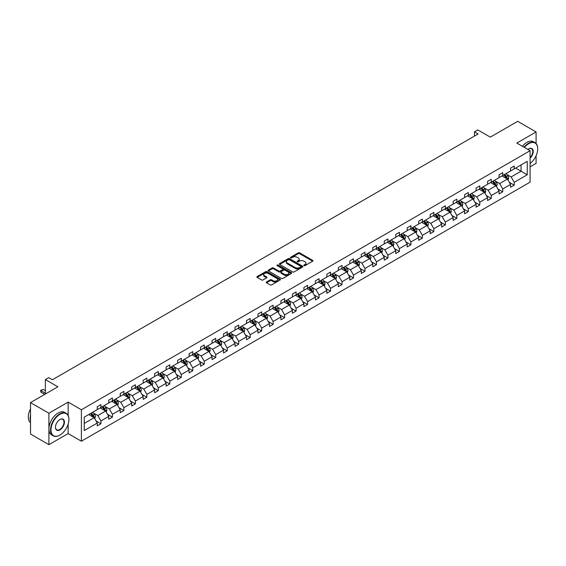 <?xml version="1.0" encoding="UTF-8"?>
<svg xmlns="http://www.w3.org/2000/svg" width="566" height="566" viewBox="0 0 566 566"><rect width="100%" height="100%" fill="white"/><g stroke="black" fill="none" stroke-linecap="round" stroke-linejoin="round"><path stroke-width="0.85" d="M303.992 265.638A0.715 0.41 0 0 0 305.003 265.638L312.68 261.202A1.019 0.587 0 0 0 312.977 260.785A1.019 0.587 0 0 0 312.68 260.367L299.676 252.861A1.019 0.587 0 0 0 298.232 252.861L290.556 257.297A0.715 0.41 0 0 0 291.568 257.877L292.565 257.304A3.269 1.889 0 0 1 297.185 257.304L298.268 257.933A3.269 1.889 0 0 1 299.23 259.263A3.269 1.889 0 0 1 298.268 260.601L297.277 261.174A0.715 0.41 0 0 0 298.289 261.754L299.28 261.181A3.269 1.889 0 0 1 303.907 261.181L304.989 261.81A3.269 1.889 0 0 1 305.944 263.14A3.269 1.889 0 0 1 304.989 264.478L303.992 265.051A0.715 0.41 0 0 0 303.992 265.638L303.992 265.051M536.08 143.531L536.08 131.956L517.685 121.336L490.305 137.142L477.796 129.918L474.45 131.85L474.45 136.102M530.08 166.857L536.08 163.397L536.08 155.742M68.146 415.444L68.146 402.115L48.902 413.222L48.902 444.664L30.507 434.044L30.507 402.603L57.881 386.797L45.372 379.574L45.372 394.021M48.902 413.222L30.507 402.603M266.522 281.974A1.019 0.587 0 0 0 266.225 282.392A1.019 0.587 0 0 0 266.522 282.809L270.173 284.91A1.019 0.587 0 0 0 271.616 284.91L280.142 279.993A1.019 0.587 0 0 0 280.439 279.576A1.019 0.587 0 0 0 280.142 279.158L267.138 271.652A1.019 0.587 0 0 0 265.695 271.652L257.169 276.569A1.019 0.587 0 0 0 256.872 276.986A1.019 0.587 0 0 0 257.169 277.404L261.577 279.951A1.019 0.587 0 0 0 263.02 279.951L266.664 277.842A1.019 0.587 0 0 0 266.968 277.425A1.019 0.587 0 0 0 266.664 277.007L264.485 275.748A2.731 1.578 0 0 1 263.678 274.63A2.731 1.578 0 0 1 265.369 273.173A2.731 1.578 0 0 1 268.348 273.52L276.908 278.458A2.731 1.578 0 0 1 277.708 279.576A2.731 1.578 0 0 1 276.017 281.033A2.731 1.578 0 0 1 273.038 280.686L271.616 279.866A1.019 0.587 0 0 0 270.173 279.866L266.522 281.974L266.522 282.809M45.372 379.574L48.718 377.642L52.405 379.765L478.128 133.972L474.45 131.85M68.146 402.115L81.398 409.763L530.08 150.712L530.08 182.153L81.398 441.204L81.398 409.763M536.08 131.956L516.836 143.064L530.08 150.712M292.636 271.942A1.019 0.587 0 0 0 294.079 271.942L302.605 267.025A1.019 0.587 0 0 0 302.902 266.607A1.019 0.587 0 0 0 302.605 266.19L289.601 258.683A1.019 0.587 0 0 0 288.158 258.683L279.632 263.6A1.019 0.587 0 0 0 279.335 264.018A1.019 0.587 0 0 0 279.632 264.435L292.636 271.942M277.425 265.787A0.715 0.41 0 0 1 278.154 265.893L278.154 265.044L291.37 272.671A1.019 0.587 0 0 1 291.667 273.088A1.019 0.587 0 0 1 291.37 273.505L282.844 278.43A1.019 0.587 0 0 1 281.401 278.43L268.397 270.923L268.397 270.088A1.019 0.587 0 0 0 268.1 270.506A1.019 0.587 0 0 0 268.397 270.923M268.397 270.088L272.048 267.98A1.019 0.587 0 0 1 273.491 267.98L278.769 271.022A1.019 0.587 0 0 0 280.212 271.022L282.632 269.628A1.019 0.587 0 0 0 282.929 269.211A1.019 0.587 0 0 0 282.632 268.793L277.142 265.624A0.715 0.41 0 0 1 278.154 265.044M84.228 417.135L97.253 409.614L97.253 406.763L100.932 404.64L100.932 407.492L108.736 402.985L108.736 400.141L112.415 398.011L112.415 400.862L120.218 396.356L120.218 393.512L123.897 391.389L123.897 394.233L131.694 389.726L131.694 386.882L135.373 384.76L135.373 387.604L143.177 383.104L143.177 380.253L146.856 378.13L146.856 380.975L154.66 376.475L154.66 373.624L158.339 371.501L158.339 374.345L166.135 369.846L166.135 366.994L169.814 364.872L169.814 367.723L177.618 363.216L177.618 360.372L181.297 358.243L181.297 361.094L189.101 356.587L189.101 353.743L192.78 351.62L192.78 354.465L200.576 349.958L200.576 347.114L204.255 344.991L204.255 347.835L212.059 343.336L212.059 340.484L215.738 338.362L215.738 341.206L223.535 336.706L223.535 333.855L227.221 331.733L227.221 334.577L235.017 330.077L235.017 327.233L238.696 325.103L238.696 327.955L246.5 323.448L246.5 320.604L250.179 318.474L250.179 321.325L257.976 316.819L257.976 313.974L261.662 311.852L261.662 314.696L269.458 310.189L269.458 307.345L273.137 305.223L273.137 308.067L280.941 303.567L280.941 300.716L284.62 298.593L284.62 301.437L292.417 296.938L292.417 294.087L296.096 291.964L296.096 294.808L303.9 290.308L303.9 287.464L307.579 285.335L307.579 288.186L315.382 283.679L315.382 280.835L319.061 278.705L319.061 281.557L326.858 277.05L326.858 274.206L330.537 272.083L330.537 274.927L338.341 270.421L338.341 267.577L342.02 265.454L342.02 268.298L349.823 263.798L349.823 260.947L353.502 258.825L353.502 261.669L361.299 257.169L361.299 254.318L364.978 252.195L364.978 255.04L372.782 250.54L372.782 247.696L376.461 245.566L376.461 248.417L384.264 243.911L384.264 241.066L387.943 238.937L387.943 241.788L395.74 237.281L395.74 234.437L399.419 232.315L399.419 235.159L407.223 230.652L407.223 227.808L410.902 225.685L410.902 228.53L418.706 224.03L418.706 221.179L422.385 219.056L422.385 221.9L430.181 217.401L430.181 214.549L433.86 212.427L433.86 215.278L441.664 210.771L441.664 207.927L445.343 205.798L445.343 208.649L453.147 204.142L453.147 201.298L456.826 199.168L456.826 202.02L464.622 197.513L464.622 194.669L468.301 192.546L468.301 195.39L476.105 190.884L476.105 188.039L479.784 185.917L479.784 188.761L487.581 184.261L487.581 181.41L491.267 179.288L491.267 182.132L499.063 177.632L499.063 174.781L502.742 172.658L502.742 175.51L510.546 171.003L510.546 168.159L514.225 166.029L514.225 168.88L527.25 161.36L527.25 174.781L514.225 182.302L514.225 185.153L510.546 187.275L510.546 184.431L502.742 188.931L502.742 191.782L499.063 193.905L499.063 191.06L491.267 195.56L491.267 198.404L487.581 200.534L487.581 197.683L479.784 202.189L479.784 205.034L476.105 207.163L476.105 204.312L468.301 208.819L468.301 211.663L464.622 213.785L464.622 210.941L456.826 215.448L456.826 218.292L453.147 220.415L453.147 217.57L445.343 222.07L445.343 224.921L441.664 227.044L441.664 224.2L433.86 228.699L433.86 231.551L430.181 233.673L430.181 230.822L422.385 235.329L422.385 238.173L418.706 240.302L418.706 237.451L410.902 241.958L410.902 244.802L407.223 246.932L407.223 244.08L399.419 248.587L399.419 251.431L395.74 253.554L395.74 250.71L387.943 255.216L387.943 258.061L384.264 260.183L384.264 257.339L376.461 261.839L376.461 264.69L372.782 266.812L372.782 263.968L364.978 268.468L364.978 271.319L361.299 273.442L361.299 270.59L353.502 275.097L353.502 277.941L349.823 280.071L349.823 277.22L342.02 281.726L342.02 284.571L338.341 286.693L338.341 283.849L330.537 288.356L330.537 291.2L326.858 293.322L326.858 290.478L319.061 294.985L319.061 297.829L315.382 299.952L315.382 297.108L307.579 301.607L307.579 304.458L303.9 306.581L303.9 303.737L296.096 308.237L296.096 311.088L292.417 313.21L292.417 310.359L284.62 314.866L284.62 317.71L280.941 319.84L280.941 316.988L273.137 321.495L273.137 324.339L269.458 326.462L269.458 323.618L261.662 328.124L261.662 330.969L257.976 333.091L257.976 330.247L250.179 334.747L250.179 337.598L246.5 339.72L246.5 336.876L238.696 341.376L238.696 344.227L235.017 346.35L235.017 343.505L227.221 348.005L227.221 350.856L223.535 352.979L223.535 350.128L215.738 354.634L215.738 357.479L212.059 359.608L212.059 356.757L204.255 361.264L204.255 364.108L200.576 366.23L200.576 363.386L192.78 367.893L192.78 370.737L189.101 372.86L189.101 370.015L181.297 374.515L181.297 377.366L177.618 379.489L177.618 376.645L169.814 381.144L169.814 383.996L166.135 386.118L166.135 383.274L158.339 387.774L158.339 390.618L154.66 392.747L154.66 389.896L146.856 394.403L146.856 397.247L143.177 399.377L143.177 396.525L135.373 401.032L135.373 403.876L131.694 405.999L131.694 403.155L123.897 407.662L123.897 410.506L120.218 412.628L120.218 409.784L112.415 414.284L112.415 417.135L108.736 419.257L108.736 416.413L100.932 420.913L100.932 423.764L97.253 425.887L97.253 423.043L84.228 430.556L84.228 417.135M100.196 407.916L105.644 411.058L97.847 415.564L93.581 413.102M97.847 415.564L100.932 420.913M105.644 411.058L108.736 416.413M97.253 408.935L97.847 409.275L100.932 407.492M111.679 401.287L117.127 404.428L109.323 408.935L105.064 406.473M109.323 408.935L112.415 414.284M117.127 404.428L120.218 409.784M108.736 402.306L109.323 402.645L112.415 400.862M123.162 394.658L128.602 397.799L120.806 402.306L116.546 399.844M120.806 402.306L123.897 407.662M128.602 397.799L131.694 403.155M120.218 395.676L120.806 396.016L123.897 394.233M134.637 388.028L140.085 391.177L132.281 395.676L128.022 393.221M132.281 395.676L135.373 401.032M140.085 391.177L143.177 396.525M131.694 389.047L132.281 389.387L135.373 387.604M146.12 381.399L151.568 384.547L143.764 389.047L139.505 386.592M143.764 389.047L146.856 394.403M151.568 384.547L154.66 389.896M143.177 382.418L143.764 382.757L146.856 380.975M157.603 374.77L163.043 377.918L155.247 382.418L150.988 379.963M155.247 382.418L158.339 387.774M163.043 377.918L166.135 383.274M154.66 375.796L155.247 376.135L158.339 374.345M169.078 368.148L174.526 371.289L166.722 375.796L162.463 373.334M166.722 375.796L169.814 381.144M174.526 371.289L177.618 376.645M166.135 369.166L166.722 369.506L169.814 367.723M180.561 361.518L186.009 364.66L178.205 369.166L173.946 366.704M178.205 369.166L181.297 374.515M186.009 364.66L189.101 370.015M177.618 362.537L178.205 362.877L181.297 361.094M192.044 354.889L197.484 358.03L189.688 362.537L185.429 360.075M189.688 362.537L192.78 367.893M197.484 358.03L200.576 363.386M189.101 355.908L189.688 356.247L192.78 354.465M203.519 348.26L208.967 351.408L201.163 355.908L196.904 353.453M201.163 355.908L204.255 361.264M208.967 351.408L212.059 356.757M200.576 349.279L201.163 349.618L204.255 347.835M215.002 341.631L220.45 344.779L212.646 349.279L208.387 346.824M212.646 349.279L215.738 354.634M220.45 344.779L223.535 350.128M212.059 342.649L212.646 342.996L215.738 341.206M226.485 335.008L231.926 338.15L224.129 342.649L219.87 340.194M224.129 342.649L227.221 348.005M231.926 338.15L235.017 343.505M223.535 336.027L224.129 336.367L227.221 334.577M237.961 328.379L243.408 331.52L235.605 336.027L231.345 333.565M235.605 336.027L238.696 341.376M243.408 331.52L246.5 336.876M235.017 329.398L235.605 329.737L238.696 327.955M249.443 321.75L254.891 324.891L247.087 329.398L242.828 326.936M247.087 329.398L250.179 334.747M254.891 324.891L257.976 330.247M246.5 322.769L247.087 323.108L250.179 321.325M260.919 315.12L266.367 318.262L258.57 322.769L254.311 320.306M258.57 322.769L261.662 328.124M266.367 318.262L269.458 323.618M257.976 316.139L258.57 316.479L261.662 314.696M272.402 308.491L277.849 311.64L270.046 316.139L265.787 313.684M270.046 316.139L273.137 321.495M277.849 311.64L280.941 316.988M269.458 309.51L270.046 309.85L273.137 308.067M283.884 301.862L289.332 305.01L281.528 309.51L277.269 307.055M281.528 309.51L284.62 314.866M289.332 305.01L292.417 310.359M280.941 302.881L281.528 303.227L284.62 301.437M295.36 295.24L300.808 298.381L293.011 302.881L288.752 300.426M293.011 302.881L296.096 308.237M300.808 298.381L303.9 303.737M292.417 296.259L293.011 296.598L296.096 294.808M306.843 288.61L312.291 291.752L304.487 296.259L300.228 293.796M304.487 296.259L307.579 301.607M312.291 291.752L315.382 297.108M303.9 289.629L304.487 289.969L307.579 288.186M318.325 281.981L323.766 285.123L315.97 289.629L311.71 287.167M315.97 289.629L319.061 294.985M323.766 285.123L326.858 290.478M315.382 283L315.97 283.34L319.061 281.557M329.801 275.352L335.249 278.493L327.452 283L323.193 280.538M327.452 283L330.537 288.356M335.249 278.493L338.341 283.849M326.858 276.371L327.452 276.71L330.537 274.927M341.284 268.723L346.732 271.871L338.928 276.371L334.669 273.916M338.928 276.371L342.02 281.726M346.732 271.871L349.823 277.22M338.341 269.741L338.928 270.081L342.02 268.298M352.767 262.093L358.207 265.242L350.411 269.741L346.151 267.286M350.411 269.741L353.502 275.097M358.207 265.242L361.299 270.59M349.823 263.119L350.411 263.459L353.502 261.669M364.242 255.471L369.69 258.612L361.893 263.119L357.627 260.657M361.893 263.119L364.978 268.468M369.69 258.612L372.782 263.968M361.299 256.49L361.893 256.83L364.978 255.04M375.725 248.842L381.173 251.983L373.369 256.49L369.11 254.028M373.369 256.49L376.461 261.839M381.173 251.983L384.264 257.339M372.782 249.861L373.369 250.2L376.461 248.417M387.208 242.213L392.648 245.354L384.852 249.861L380.593 247.399M384.852 249.861L387.943 255.216M392.648 245.354L395.74 250.71M384.264 243.231L384.852 243.571L387.943 241.788M398.683 235.583L404.131 238.725L396.327 243.231L392.068 240.769M396.327 243.231L399.419 248.587M404.131 238.725L407.223 244.08M395.74 236.602L396.327 236.942L399.419 235.159M410.166 228.954L415.614 232.102L407.81 236.602L403.551 234.147M407.81 236.602L410.902 241.958M415.614 232.102L418.706 237.451M407.223 229.973L407.81 230.312L410.902 228.53M421.649 222.325L427.089 225.473L419.293 229.973L415.034 227.518M419.293 229.973L422.385 235.329M427.089 225.473L430.181 230.822M418.706 223.351L419.293 223.69L422.385 221.9M433.124 215.703L438.572 218.844L430.768 223.351L426.509 220.889M430.768 223.351L433.86 228.699M438.572 218.844L441.664 224.2M430.181 216.721L430.768 217.061L433.86 215.278M444.607 209.073L450.055 212.215L442.251 216.721L437.992 214.259M442.251 216.721L445.343 222.07M450.055 212.215L453.147 217.57M441.664 210.092L442.251 210.432L445.343 208.649M456.09 202.444L461.531 205.585L453.734 210.092L449.475 207.63M453.734 210.092L456.826 215.448M461.531 205.585L464.622 210.941M453.147 203.463L453.734 203.802L456.826 202.02M467.566 195.815L473.013 198.956L465.21 203.463L460.95 201.001M465.21 203.463L468.301 208.819M473.013 198.956L476.105 204.312M464.622 196.834L465.21 197.173L468.301 195.39M479.048 189.185L484.496 192.334L476.692 196.834L472.433 194.379M476.692 196.834L479.784 202.189M484.496 192.334L487.581 197.683M476.105 190.204L476.692 190.544L479.784 188.761M490.531 182.556L495.972 185.705L488.175 190.204L483.916 187.749M488.175 190.204L491.267 195.56M495.972 185.705L499.063 191.06M487.581 183.582L488.175 183.922L491.267 182.132M502.007 175.934L507.454 179.075L499.651 183.582L495.392 181.12M499.651 183.582L502.742 188.931M507.454 179.075L510.546 184.431M499.063 176.953L499.651 177.292L502.742 175.51M515.619 168.074L521.067 171.215L511.133 176.953L506.874 174.491M511.133 176.953L514.225 182.302M527.25 174.781L521.067 171.215L521.067 164.925L527.25 161.36M48.902 444.664L68.146 433.556L81.398 441.204M510.546 170.324L511.133 170.663L514.225 168.88M84.228 423.425L94.161 417.687L88.721 414.538M94.161 417.687L97.253 423.043M509.329 182.323L514.225 185.153M497.854 188.952L502.742 191.782M486.371 195.581L491.267 198.404M474.888 202.211L479.784 205.034M463.413 208.84L468.301 211.663M451.93 215.469L456.826 218.292M440.447 222.091L445.343 224.921M428.971 228.721L433.86 231.551M417.489 235.35L422.385 238.173M406.006 241.979L410.902 244.802M394.53 248.608L399.419 251.431M383.048 255.238L387.943 258.061M371.565 261.86L376.461 264.69M360.089 268.489L364.978 271.319M348.606 275.118L353.502 277.941M337.124 281.748L342.02 284.571M325.648 288.377L330.537 291.2M314.165 295.006L319.061 297.829M302.683 301.628L307.579 304.458M291.207 308.258L296.096 311.088M279.724 314.887L284.62 317.71M268.242 321.516L273.137 324.339M256.766 328.146L261.662 330.969M245.283 334.775L250.179 337.598M233.808 341.397L238.696 344.227M222.325 348.026L227.221 350.856M210.842 354.656L215.738 357.479M199.366 361.285L204.255 364.108M187.884 367.914L192.78 370.737M176.401 374.536L181.297 377.366M164.925 381.166L169.814 383.996M153.443 387.795L158.339 390.618M141.96 394.424L146.856 397.247M130.484 401.053L135.373 403.876M119.001 407.683L123.897 410.506M107.519 414.305L112.415 417.135M96.043 420.934L100.932 423.764M68.146 433.556L68.146 424.167M304.282 265.737L304.989 265.327A3.269 1.889 0 0 0 305.944 263.989L305.944 263.14M299.23 259.263L299.23 260.112A3.269 1.889 0 0 1 298.268 261.45L297.56 261.86M312.68 260.367L312.68 261.202L299.676 253.71A1.019 0.587 0 0 0 298.232 253.71L290.846 257.976M302.591 267.032L289.601 259.532A1.019 0.587 0 0 0 288.158 259.532L279.646 264.442L279.632 263.6M300.801 266.897A0.715 0.41 0 0 0 300.801 266.31L289.382 259.723A0.715 0.41 0 0 0 288.37 259.723L287.323 260.325A3.269 1.889 0 0 0 286.368 261.662A3.269 1.889 0 0 0 287.323 262.999L295.127 267.499A3.269 1.889 0 0 0 299.754 267.499L300.801 266.897L300.801 267.746A0.715 0.41 0 0 0 301.006 267.456L301.006 266.607M286.368 261.662L286.368 262.511A3.269 1.889 0 0 0 287.323 263.848L287.323 262.999M300.801 267.746L299.754 268.348A3.269 1.889 0 0 1 295.127 268.348L287.323 263.848M268.411 270.93L272.048 268.829L272.048 267.98M282.929 269.211L282.929 270.06A1.019 0.587 0 0 1 282.632 270.477L280.212 271.878A1.019 0.587 0 0 1 278.769 271.878L273.491 268.829A1.019 0.587 0 0 0 272.048 268.829M278.154 265.893L291.356 273.512M284.238 274.185A2.731 1.578 0 0 0 287.217 274.524A2.731 1.578 0 0 0 288.901 273.067A2.731 1.578 0 0 0 288.101 271.956L285.087 270.208A1.019 0.587 0 0 0 283.644 270.208L281.224 271.609A1.019 0.587 0 0 0 280.92 272.027A1.019 0.587 0 0 0 281.224 272.444L284.238 274.185L284.238 275.034A2.731 1.578 0 0 0 287.217 275.373A2.731 1.578 0 0 0 288.901 273.916L288.901 273.067M280.92 272.027L280.92 272.876A1.019 0.587 0 0 0 281.224 273.293L281.224 272.444M284.238 275.034L281.224 273.293M277.708 279.576L277.708 280.425A2.731 1.578 0 0 1 276.017 281.882A2.731 1.578 0 0 1 273.038 281.543L271.616 280.715A1.019 0.587 0 0 0 270.173 280.715L266.536 282.816M263.678 274.63L263.678 275.479A2.731 1.578 0 0 0 264.485 276.597L264.485 275.748M266.664 277.007L266.664 277.842L264.485 276.597M280.142 279.158L280.142 279.993L267.138 272.501A1.019 0.587 0 0 0 265.695 272.501L257.183 277.411L257.169 276.569M508.013 180.045L508.692 178.092A2.759 1.592 -120 0 0 507.808 175.743L506.16 173.536M503.195 176.613L502.481 175.658M507.044 178.842L507.2 178.205A2.759 1.592 -120 0 0 506.414 176.55L504.759 174.342M504.065 174.738L505.884 177.172A1.408 0.814 60 0 1 506.145 177.597L507.2 178.205M503.874 174.852L505.53 177.059A2.759 1.592 60 0 1 506.216 178.361M530.08 163.51A12.7 7.33 120 0 0 537.7 148.865A12.7 7.33 120 0 0 528.722 143.686A12.7 7.33 120 0 0 524.413 147.443M524.031 147.217A13.011 7.514 -60 0 1 528.503 143.297A13.011 7.514 -60 0 1 535.004 142.653A13.011 7.514 -60 0 1 537.7 148.61A13.011 7.514 -60 0 1 537.7 148.738M527.88 149.445A6.346 3.665 -60 0 1 528.722 148.865L528.722 148.865A6.346 3.665 -60 0 1 533.158 150.69A6.346 3.665 -60 0 1 530.08 158.204M522.411 146.283A13.011 7.514 -60 0 1 526.882 142.363A13.011 7.514 -60 0 1 533.384 141.719L535.004 142.653M530.08 157.589A6.035 3.488 120 0 0 531.516 148.695A6.035 3.488 120 0 0 528.609 148.936M59.727 435.19L59.946 435.063A12.7 7.33 120 0 0 68.925 419.512A12.7 7.33 120 0 0 59.946 414.326A12.7 7.33 120 0 0 50.968 429.877A12.7 7.33 120 0 0 59.946 435.063L59.72 435.19A13.011 7.514 -60 0 1 59.72 435.19A13.011 7.514 -60 0 1 53.218 435.834A13.011 7.514 -60 0 1 51.223 425.413A13.011 7.514 -60 0 1 59.72 413.944A13.011 7.514 -60 0 1 66.229 413.3A13.011 7.514 -60 0 1 68.925 419.257A13.011 7.514 -60 0 1 68.925 419.385M59.946 429.877A6.346 3.665 -60 0 1 55.454 427.288A6.346 3.665 -60 0 1 59.946 419.512L59.946 419.512A6.346 3.665 -60 0 1 64.432 422.102A6.346 3.665 -60 0 1 59.946 429.877M55.454 427.16A6.035 3.488 120 0 0 56.706 429.799A6.035 3.488 120 0 0 59.72 429.495A6.035 3.488 120 0 0 63.668 424.182A6.035 3.488 120 0 0 62.741 419.342A6.035 3.488 120 0 0 59.833 419.576M53.218 435.834L51.598 434.9A13.011 7.514 -60 0 1 49.603 424.479A13.011 7.514 -60 0 1 58.107 413.01A13.011 7.514 -60 0 1 64.609 412.366L66.229 413.3M30.507 420.871A13.011 7.514 -60 0 1 30.507 414.928M30.507 422.675A13.011 7.514 -60 0 1 30.507 408.871M496.531 186.674L497.21 184.714A2.759 1.592 -120 0 0 496.332 182.372L494.677 180.165M491.713 183.243L490.998 182.287M495.568 185.471L495.724 184.834A2.759 1.592 -120 0 0 494.932 183.179L493.276 180.971M492.59 181.368L494.408 183.794A1.408 0.814 60 0 1 494.663 184.226L495.724 184.834M492.399 181.481L494.047 183.688A2.759 1.592 60 0 1 494.734 184.99M485.055 193.303L485.727 191.343A2.759 1.592 -120 0 0 484.85 188.994L483.194 186.794M480.237 189.872L479.515 188.917M484.086 192.093L484.241 191.464A2.759 1.592 -120 0 0 483.449 189.801L481.8 187.601M481.107 187.997L482.925 190.424A1.408 0.814 60 0 1 483.18 190.855L484.241 191.464M480.916 188.11L482.565 190.317A2.759 1.592 60 0 1 483.258 191.619M473.572 199.925L474.251 197.973A2.759 1.592 -120 0 0 473.367 195.624L471.719 193.416M468.754 196.501L468.04 195.546M472.603 198.723L472.759 198.093A2.759 1.592 -120 0 0 471.973 196.43L470.318 194.23M469.624 194.626L471.443 197.053A1.408 0.814 60 0 1 471.704 197.477L472.759 198.093M469.433 194.739L471.089 196.94A2.759 1.592 60 0 1 471.775 198.242M462.089 206.555L462.769 204.602A2.759 1.592 -120 0 0 461.891 202.253L460.236 200.046M457.271 203.13L456.557 202.175M461.127 205.352L461.283 204.722A2.759 1.592 -120 0 0 460.491 203.06L458.835 200.852M458.149 201.255L459.967 203.682A1.408 0.814 60 0 1 460.222 204.107L461.283 204.722M457.958 201.362L459.606 203.569A2.759 1.592 60 0 1 460.292 204.871M450.614 213.184L451.286 211.231A2.759 1.592 -120 0 0 450.409 208.882L448.753 206.675M445.796 209.76L445.074 208.797M449.645 211.981L449.8 211.344A2.759 1.592 -120 0 0 449.008 209.689L447.359 207.481M446.666 207.885L448.484 210.311A1.408 0.814 60 0 1 448.739 210.736L449.8 211.344M446.475 207.991L448.13 210.198A2.759 1.592 60 0 1 448.817 211.5M439.131 219.813L439.81 217.86A2.759 1.592 -120 0 0 438.926 215.512L437.277 213.304M434.313 216.382L433.598 215.427M438.162 218.61L438.317 217.974A2.759 1.592 -120 0 0 437.532 216.318L435.877 214.111M435.19 214.507L437.009 216.941A1.408 0.814 60 0 1 437.263 217.365L438.317 217.974M434.992 214.62L436.648 216.828A2.759 1.592 60 0 1 437.334 218.129M427.648 226.442L428.328 224.483A2.759 1.592 -120 0 0 427.45 222.141L425.795 219.933M422.83 223.011L422.116 222.056M426.686 225.24L426.842 224.603A2.759 1.592 -120 0 0 426.049 222.947L424.401 220.74M423.708 221.136L425.526 223.563A1.408 0.814 60 0 1 425.781 223.995L426.842 224.603M423.517 221.249L425.165 223.457A2.759 1.592 60 0 1 425.851 224.759M416.173 233.072L416.845 231.112A2.759 1.592 -120 0 0 415.968 228.763L414.312 226.563M411.355 229.64L410.633 228.685M415.203 231.862L415.359 231.232A2.759 1.592 -120 0 0 414.567 229.57L412.918 227.369M412.225 227.765L414.043 230.192A1.408 0.814 60 0 1 414.298 230.617L415.359 231.232M412.034 227.879L413.689 230.086A2.759 1.592 60 0 1 414.376 231.388M404.69 239.694L405.369 237.741A2.759 1.592 -120 0 0 404.485 235.392L402.836 233.185M399.872 236.27L399.157 235.315M403.728 238.491L403.876 237.862A2.759 1.592 -120 0 0 403.091 236.199L401.435 233.999M400.749 234.395L402.567 236.821A1.408 0.814 60 0 1 402.822 237.246L403.876 237.862M400.551 234.508L402.207 236.708A2.759 1.592 60 0 1 402.893 238.01M393.207 246.323L393.886 244.37A2.759 1.592 -120 0 0 393.009 242.022L391.354 239.814M388.389 242.899L387.675 241.944M392.245 245.12L392.401 244.491A2.759 1.592 -120 0 0 391.608 242.828L389.96 240.621M389.267 241.024L391.085 243.451A1.408 0.814 60 0 1 391.339 243.875L392.401 244.491M389.075 241.13L390.724 243.338A2.759 1.592 60 0 1 391.41 244.639M381.732 252.952L382.404 251A2.759 1.592 -120 0 0 381.526 248.651L379.878 246.443M376.914 249.528L376.192 248.566M380.762 251.75L380.918 251.113A2.759 1.592 -120 0 0 380.126 249.457L378.477 247.25M377.784 247.653L379.602 250.08A1.408 0.814 60 0 1 379.857 250.505L380.918 251.113M377.593 247.759L379.248 249.967A2.759 1.592 60 0 1 379.935 251.269M370.249 259.582L370.928 257.629A2.759 1.592 -120 0 0 370.044 255.28L368.395 253.073M365.431 256.15L364.716 255.195M369.287 258.379L369.435 257.742A2.759 1.592 -120 0 0 368.65 256.087L366.994 253.879M366.308 254.275L368.126 256.702A1.408 0.814 60 0 1 368.381 257.134L369.435 257.742M366.11 254.389L367.766 256.596A2.759 1.592 60 0 1 368.452 257.898M358.773 266.211L359.445 264.251A2.759 1.592 -120 0 0 358.568 261.902L356.913 259.702M353.948 262.78L353.234 261.825M357.804 265.008L357.96 264.372A2.759 1.592 -120 0 0 357.167 262.716L355.519 260.509M354.825 260.905L356.644 263.332A1.408 0.814 60 0 1 356.898 263.763L357.96 264.372M354.634 261.018L356.283 263.225A2.759 1.592 60 0 1 356.969 264.527M347.291 272.84L347.963 270.881A2.759 1.592 -120 0 0 347.085 268.532L345.437 266.331M342.472 269.409L341.751 268.454M346.321 271.63L346.477 271.001A2.759 1.592 -120 0 0 345.685 269.338L344.036 267.138M343.343 267.534L345.161 269.961A1.408 0.814 60 0 1 345.416 270.385L346.477 271.001M343.152 267.647L344.807 269.848A2.759 1.592 60 0 1 345.493 271.156M335.808 279.463L336.487 277.51A2.759 1.592 -120 0 0 335.603 275.161L333.954 272.954M330.99 276.038L330.275 275.083M334.846 278.26L334.994 277.63A2.759 1.592 -120 0 0 334.209 275.967L332.553 273.767M331.867 274.163L333.685 276.59A1.408 0.814 60 0 1 333.94 277.015L334.994 277.63M331.669 274.277L333.324 276.477A2.759 1.592 60 0 1 334.011 277.779M324.332 286.092L325.004 284.139A2.759 1.592 -120 0 0 324.127 281.79L322.471 279.583M319.507 282.667L318.792 281.712M323.363 284.889L323.519 284.259A2.759 1.592 -120 0 0 322.726 282.597L321.078 280.389M320.384 280.793L322.203 283.219A1.408 0.814 60 0 1 322.457 283.644L323.519 284.259M320.193 280.899L321.842 283.106A2.759 1.592 60 0 1 322.528 284.408M312.849 292.721L313.529 290.768A2.759 1.592 -120 0 0 312.644 288.419L310.996 286.212M308.031 289.297L307.317 288.335M311.88 291.518L312.036 290.882A2.759 1.592 -120 0 0 311.25 289.226L309.595 287.019M308.902 287.422L310.72 289.849A1.408 0.814 60 0 1 310.975 290.273L312.036 290.882M308.711 287.528L310.366 289.735A2.759 1.592 60 0 1 311.052 291.037M301.367 299.35L302.046 297.398A2.759 1.592 -120 0 0 301.162 295.049L299.513 292.841M296.549 295.919L295.834 294.964M300.405 298.148L300.553 297.511A2.759 1.592 -120 0 0 299.768 295.855L298.112 293.648M297.426 294.044L299.244 296.471A1.408 0.814 60 0 1 299.499 296.902L300.553 297.511M297.235 294.157L298.883 296.365A2.759 1.592 60 0 1 299.57 297.666M289.891 305.98L290.563 304.02A2.759 1.592 -120 0 0 289.686 301.671L288.03 299.471M285.066 302.548L284.351 301.593M288.922 304.777L289.077 304.14A2.759 1.592 -120 0 0 288.285 302.485L286.637 300.277M285.943 300.673L287.761 303.1A1.408 0.814 60 0 1 288.016 303.532L289.077 304.14M285.752 300.787L287.401 302.994A2.759 1.592 60 0 1 288.094 304.296M278.408 312.609L279.088 310.649A2.759 1.592 -120 0 0 278.203 308.3L276.555 306.1M273.59 309.178L272.876 308.222M277.439 311.399L277.595 310.769A2.759 1.592 -120 0 0 276.809 309.107L275.154 306.906M274.46 307.303L276.279 309.729A1.408 0.814 60 0 1 276.533 310.154L277.595 310.769M274.269 307.416L275.925 309.616A2.759 1.592 60 0 1 276.611 310.925M266.926 319.231L267.605 317.278A2.759 1.592 -120 0 0 266.728 314.929L265.072 312.722M262.108 315.807L261.393 314.852M265.963 318.028L266.112 317.399A2.759 1.592 -120 0 0 265.327 315.736L263.671 313.529M262.985 313.932L264.803 316.359A1.408 0.814 60 0 1 265.058 316.783L266.112 317.399M262.794 314.045L264.442 316.245A2.759 1.592 60 0 1 265.129 317.547M255.45 325.86L256.122 323.908A2.759 1.592 -120 0 0 255.245 321.559L253.589 319.351M250.632 322.436L249.91 321.474M254.481 324.658L254.636 324.028A2.759 1.592 -120 0 0 253.844 322.365L252.195 320.158M251.502 320.561L253.32 322.988A1.408 0.814 60 0 1 253.575 323.412L254.636 324.028M251.311 320.667L252.96 322.875A2.759 1.592 60 0 1 253.653 324.176M243.967 332.49L244.646 330.537A2.759 1.592 -120 0 0 243.762 328.188L242.114 325.981M239.149 329.058L238.435 328.103M242.998 331.287L243.154 330.65A2.759 1.592 -120 0 0 242.368 328.995L240.713 326.787M240.019 327.19L241.838 329.617A1.408 0.814 60 0 1 242.099 330.042L243.154 330.65M239.828 327.297L241.484 329.504A2.759 1.592 60 0 1 242.17 330.806M232.485 339.119L233.164 337.166A2.759 1.592 -120 0 0 232.286 334.817L230.631 332.61M227.666 335.688L226.952 334.732M231.522 337.916L231.678 337.279A2.759 1.592 -120 0 0 230.886 335.624L229.23 333.416M228.544 333.813L230.362 336.239A1.408 0.814 60 0 1 230.617 336.671L231.678 337.279M228.353 333.926L230.001 336.133A2.759 1.592 60 0 1 230.687 337.435M221.009 345.748L221.681 343.788A2.759 1.592 -120 0 0 220.804 341.44L219.148 339.239M216.191 342.317L215.469 341.362M220.04 344.545L220.195 343.909A2.759 1.592 -120 0 0 219.403 342.253L217.754 340.046M217.061 340.442L218.879 342.869A1.408 0.814 60 0 1 219.134 343.3L220.195 343.909M216.87 340.555L218.518 342.763A2.759 1.592 60 0 1 219.212 344.064M209.526 352.37L210.205 350.418A2.759 1.592 -120 0 0 209.321 348.069L207.672 345.868M204.708 348.946L203.993 347.991M208.557 351.168L208.713 350.538A2.759 1.592 -120 0 0 207.927 348.875L206.272 346.675M205.578 347.071L207.397 349.498A1.408 0.814 60 0 1 207.658 349.922L208.713 350.538M205.387 347.184L207.043 349.385A2.759 1.592 60 0 1 207.729 350.694M198.043 359L198.723 357.047A2.759 1.592 -120 0 0 197.845 354.698L196.19 352.491M193.225 355.575L192.511 354.62M197.081 357.797L197.237 357.167A2.759 1.592 -120 0 0 196.444 355.505L194.789 353.297M194.103 353.7L195.921 356.127A1.408 0.814 60 0 1 196.176 356.552L197.237 357.167M193.912 353.814L195.56 356.014A2.759 1.592 60 0 1 196.246 357.316M186.568 365.629L187.24 363.676A2.759 1.592 -120 0 0 186.363 361.327L184.707 359.12M181.75 362.205L181.028 361.242M185.598 364.426L185.754 363.797A2.759 1.592 -120 0 0 184.962 362.134L183.313 359.926M182.62 360.33L184.438 362.756A1.408 0.814 60 0 1 184.693 363.181L185.754 363.797M182.429 360.436L184.084 362.643A2.759 1.592 60 0 1 184.771 363.945M175.085 372.258L175.764 370.305A2.759 1.592 -120 0 0 174.88 367.957L173.231 365.749M170.267 368.827L169.552 367.872M174.116 371.055L174.271 370.419A2.759 1.592 -120 0 0 173.486 368.763L171.831 366.556M171.144 366.959L172.963 369.386A1.408 0.814 60 0 1 173.217 369.81L174.271 370.419M170.946 367.065L172.602 369.273A2.759 1.592 60 0 1 173.288 370.574M163.602 378.887L164.281 376.935A2.759 1.592 -120 0 0 163.404 374.586L161.749 372.378M158.784 375.456L158.07 374.501M162.64 377.685L162.796 377.048A2.759 1.592 -120 0 0 162.003 375.392L160.355 373.185M159.662 373.581L161.48 376.008A1.408 0.814 60 0 1 161.734 376.44L162.796 377.048M159.471 373.694L161.119 375.902A2.759 1.592 60 0 1 161.805 377.204M152.127 385.517L152.799 383.557A2.759 1.592 -120 0 0 151.921 381.208L150.266 379.008M147.309 382.085L146.587 381.13M151.157 384.307L151.313 383.677A2.759 1.592 -120 0 0 150.521 382.022L148.872 379.814M148.179 380.21L149.997 382.637A1.408 0.814 60 0 1 150.252 383.069L151.313 383.677M147.988 380.324L149.643 382.531A2.759 1.592 60 0 1 150.33 383.833M140.644 392.139L141.323 390.186A2.759 1.592 -120 0 0 140.439 387.837L138.79 385.637M135.826 388.715L135.111 387.76M139.682 390.936L139.83 390.307A2.759 1.592 -120 0 0 139.045 388.644L137.389 386.444M136.703 386.84L138.521 389.267A1.408 0.814 60 0 1 138.776 389.691L139.83 390.307M136.505 386.953L138.161 389.153A2.759 1.592 60 0 1 138.847 390.462M129.161 398.768L129.84 396.816A2.759 1.592 -120 0 0 128.963 394.467L127.308 392.259M124.343 395.344L123.629 394.389M128.199 397.565L128.355 396.936A2.759 1.592 -120 0 0 127.562 395.273L125.914 393.066M125.22 393.469L127.039 395.896A1.408 0.814 60 0 1 127.293 396.32L128.355 396.936M125.029 393.582L126.678 395.783A2.759 1.592 60 0 1 127.364 397.084M117.686 405.398L118.358 403.445A2.759 1.592 -120 0 0 117.48 401.096L115.832 398.888M112.867 401.973L112.146 401.011M116.716 404.195L116.872 403.558A2.759 1.592 -120 0 0 116.08 401.902L114.431 399.695M113.738 400.098L115.556 402.525A1.408 0.814 60 0 1 115.811 402.95L116.872 403.558M113.547 400.204L115.202 402.412A2.759 1.592 60 0 1 115.889 403.714M106.203 412.027L106.882 410.074A2.759 1.592 -120 0 0 105.998 407.725L104.349 405.518M101.385 408.595L100.67 407.64M105.241 410.824L105.389 410.187A2.759 1.592 -120 0 0 104.604 408.532L102.948 406.324M102.262 406.721L104.08 409.154A1.408 0.814 60 0 1 104.335 409.579L105.389 410.187M102.064 406.834L103.719 409.041A2.759 1.592 60 0 1 104.406 410.343M94.727 418.656L95.399 416.703A2.759 1.592 -120 0 0 94.522 414.354L92.866 412.147M89.902 415.225L89.187 414.27M93.758 417.453L93.914 416.817A2.759 1.592 -120 0 0 93.121 415.161L91.473 412.954M90.779 413.35L92.598 415.777A1.408 0.814 60 0 1 92.852 416.208L93.914 416.817M90.588 413.463L92.237 415.67A2.759 1.592 60 0 1 92.923 416.972M45.372 390.703L43.15 389.422L40.943 390.696L45.372 393.257M40.943 392.224L40.54 390.462L40.943 392.224L44.714 394.403M40.54 390.462L43.15 389.422M304.989 265.327L304.989 264.478M297.277 261.754L297.277 261.174M298.268 261.45L298.268 260.601M290.556 257.877L290.556 257.297M298.232 253.71L298.232 252.861M299.676 253.71L299.676 252.861M288.158 259.532L288.158 258.683M289.601 259.532L289.601 258.683M302.605 267.025L302.605 266.19M295.127 268.348L295.127 267.499M299.754 268.348L299.754 267.499M273.491 268.829L273.491 267.98M278.769 271.878L278.769 271.022M280.212 271.878L280.212 271.022M282.632 270.477L282.632 269.628M291.37 273.505L291.37 272.671M270.173 280.715L270.173 279.866M271.616 280.715L271.616 279.866M273.038 281.543L273.038 280.686M265.695 272.501L265.695 271.652M267.138 272.501L267.138 271.652M507.256 178.962L508.671 178.141M506.414 176.55L507.808 175.743M504.745 177.512L505.53 177.059M495.774 185.591L497.189 184.771M494.932 183.179L496.332 182.372M493.262 184.141L494.047 183.688M484.298 192.214L485.713 191.4M483.449 189.801L484.85 188.994M481.786 190.77L482.565 190.317M472.815 198.843L474.23 198.029M471.973 196.43L473.367 195.624M470.304 197.393L471.089 196.94M461.332 205.472L462.747 204.659M460.491 203.06L461.891 202.253M458.821 204.022L459.606 203.569M449.857 212.101L451.272 211.281M449.008 209.689L450.409 208.882M447.345 210.651L448.13 210.198M438.374 218.731L439.789 217.91M437.532 216.318L438.926 215.512M435.862 217.28L436.648 216.828M426.891 225.36L428.313 224.539M426.049 222.947L427.45 222.141M424.38 223.91L425.165 223.457M415.416 231.982L416.831 231.169M414.567 229.57L415.968 228.763M412.904 230.539L413.689 230.086M403.933 238.611L405.348 237.798M403.091 236.199L404.485 235.392M401.421 237.161L402.207 236.708M392.45 245.241L393.872 244.42M391.608 242.828L393.009 242.022M389.939 243.79L390.724 243.338M380.975 251.87L382.39 251.049M380.126 249.457L381.526 248.651M378.463 250.42L379.248 249.967M369.492 258.499L370.907 257.679M368.65 256.087L370.044 255.28M366.98 257.049L367.766 256.596M358.009 265.129L359.431 264.308M357.167 262.716L358.568 261.902M355.498 263.678L356.283 263.225M346.534 271.751L347.949 270.937M345.685 269.338L347.085 268.532M344.022 270.3L344.807 269.848M335.051 278.38L336.466 277.566M334.209 275.967L335.603 275.161M332.539 276.93L333.324 276.477M323.568 285.009L324.99 284.189M322.726 282.597L324.127 281.79M321.064 283.559L321.842 283.106M312.092 291.639L313.507 290.818M311.25 289.226L312.644 288.419M309.581 290.188L310.366 289.735M300.61 298.268L302.025 297.447M299.768 295.855L301.162 295.049M298.098 296.817L298.883 296.365M289.127 304.897L290.549 304.076M288.285 302.485L289.686 301.671M286.622 303.447L287.401 302.994M277.651 311.519L279.066 310.706M276.809 309.107L278.203 308.3M275.14 310.069L275.925 309.616M266.169 318.149L267.584 317.335M265.327 315.736L266.728 314.929M263.657 316.698L264.442 316.245M254.693 324.778L256.108 323.957M253.844 322.365L255.245 321.559M252.181 323.327L252.96 322.875M243.21 331.407L244.625 330.586M242.368 328.995L243.762 328.188M240.699 329.957L241.484 329.504M231.727 338.036L233.142 337.216M230.886 335.624L232.286 334.817M229.216 336.586L230.001 336.133M220.252 344.666L221.667 343.845M219.403 342.253L220.804 341.44M217.74 343.215L218.518 342.763M208.769 351.288L210.184 350.474M207.927 348.875L209.321 348.069M206.257 349.838L207.043 349.385M197.286 357.917L198.701 357.104M196.444 355.505L197.845 354.698M194.775 356.467L195.56 356.014M185.811 364.546L187.226 363.726M184.962 362.134L186.363 361.327M183.299 363.096L184.084 362.643M174.328 371.176L175.743 370.355M173.486 368.763L174.88 367.957M171.816 369.725L172.602 369.273M162.845 377.805L164.267 376.984M162.003 375.392L163.404 374.586M160.334 376.355L161.119 375.902M151.37 384.434L152.785 383.614M150.521 382.022L151.921 381.208M148.858 382.984L149.643 382.531M139.887 391.056L141.302 390.243M139.045 388.644L140.439 387.837M137.375 389.606L138.161 389.153M128.404 397.686L129.826 396.872M127.562 395.273L128.963 394.467M125.893 396.235L126.678 395.783M116.929 404.315L118.344 403.494M116.08 401.902L117.48 401.096M114.417 402.865L115.202 402.412M105.446 410.944L106.861 410.124M104.604 408.532L105.998 407.725M102.934 409.494L103.719 409.041M93.963 417.574L95.385 416.753M93.121 415.161L94.522 414.354M91.451 416.123L92.237 415.67"/></g></svg>
